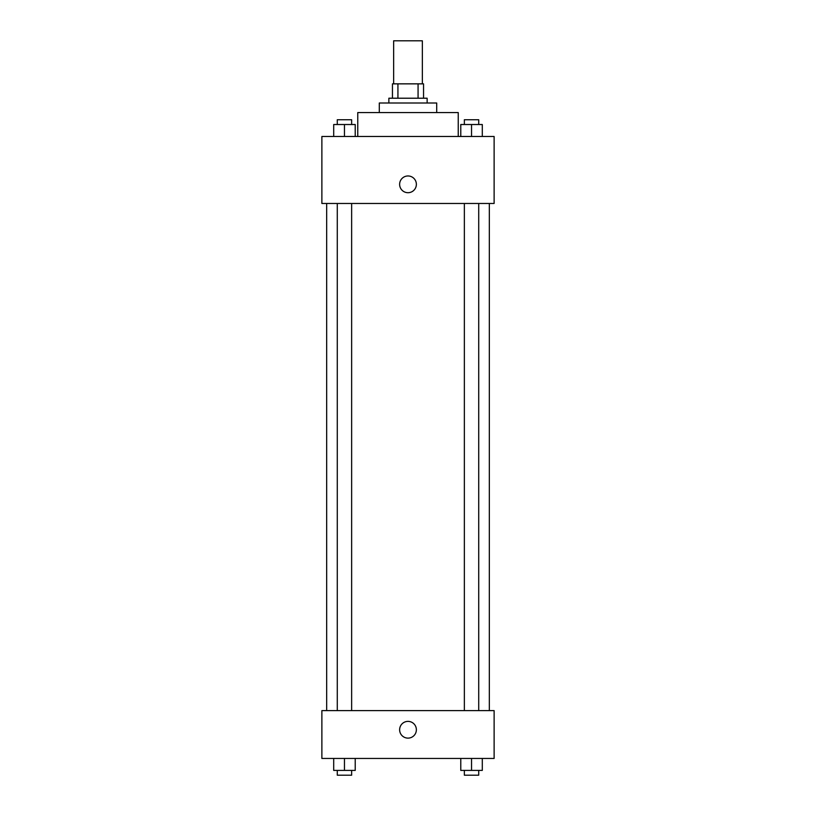 <?xml version="1.0" encoding="UTF-8"?>
<svg xmlns="http://www.w3.org/2000/svg" width="816" height="816" viewBox="0 0 816 816"><rect width="100%" height="100%" fill="white"/><g stroke="black" fill="none" stroke-linecap="round" stroke-linejoin="round"><path stroke-width="1.22" d="M422.351 83.854L422.351 40.8L393.649 40.8L393.649 83.854M397.933 98.216L397.933 83.854L392.455 83.854L392.455 98.216L392.455 83.854M397.933 83.854L423.545 83.854L423.545 98.216M418.067 98.216L418.067 83.854M388.865 103L388.865 98.216L427.135 98.216L427.135 103M379.297 112.567L379.297 103L436.703 103L436.703 112.567M357.765 136.486L357.765 112.567L458.235 112.567L458.235 136.486M321.881 136.486L494.119 136.486L494.119 203.47L321.881 203.47L321.881 136.486M399.626 184.334A8.374 8.374 0 0 1 412.182 177.082A8.374 8.374 0 0 1 412.182 191.587A8.374 8.374 0 0 1 399.626 184.334M321.881 710.614L494.119 710.614L494.119 758.452L321.881 758.452L321.881 710.614M408 738.123A8.374 8.374 0 0 1 400.748 725.567A8.374 8.374 0 0 1 415.252 725.567A8.374 8.374 0 0 1 408 738.123M460.775 758.452L460.775 770.416L482.297 770.416L482.297 758.452L482.297 770.416M471.536 770.416L471.536 758.452M478.717 770.416L478.717 775.2L464.355 775.2L464.355 770.416M333.703 758.452L333.703 770.416L355.225 770.416L355.225 758.452L355.225 770.416M344.464 770.416L344.464 758.452M351.645 770.416L351.645 775.2L337.283 775.2L337.283 770.416M460.775 136.486L460.775 124.522L482.297 124.522L482.297 136.486L482.297 124.522M471.536 136.486L471.536 124.522M478.717 124.522L478.717 119.738L464.355 119.738L464.355 124.522M333.703 136.486L333.703 124.522L355.225 124.522L355.225 136.486L355.225 124.522M344.464 136.486L344.464 124.522M351.645 124.522L351.645 119.738L337.283 119.738L337.283 124.522M489.335 710.614L489.335 203.47M326.665 710.614L326.665 203.47M464.355 203.47L464.355 710.614M478.717 203.47L478.717 710.614M351.645 710.614L351.645 203.47M337.283 710.614L337.283 203.47"/></g></svg>
